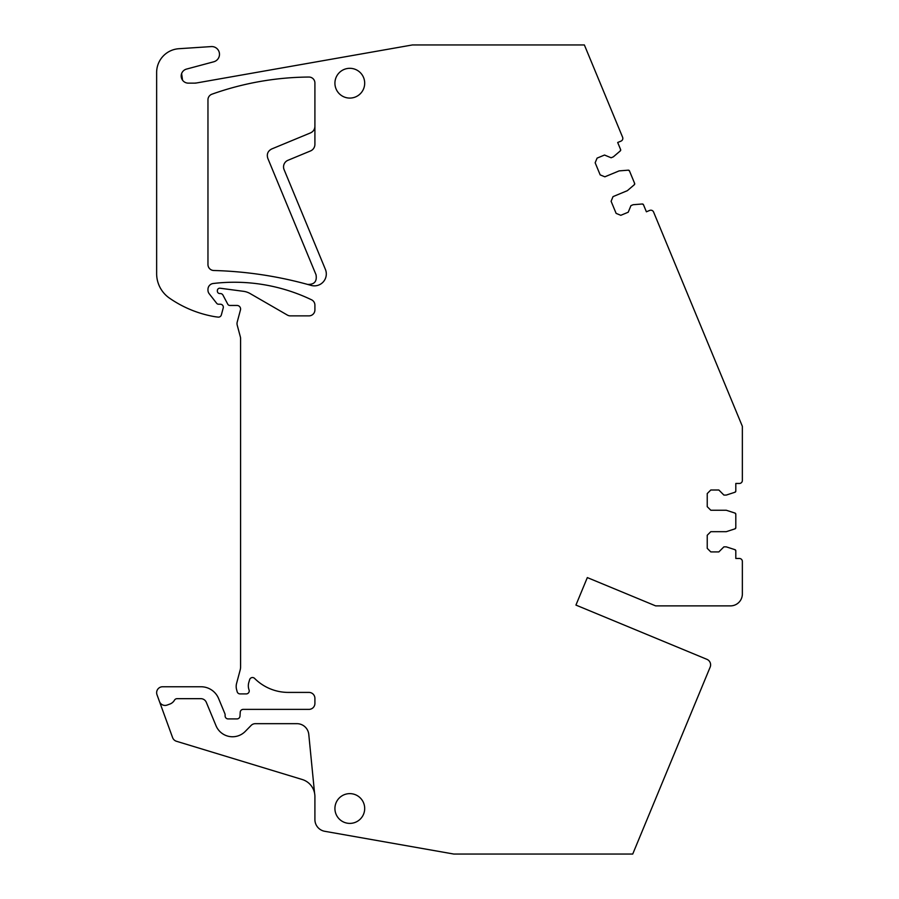 <?xml version="1.0" encoding="UTF-8"?>
<svg xmlns="http://www.w3.org/2000/svg" width="899" height="899" viewBox="0 0 899 899"><rect width="100%" height="100%" fill="white"/><g stroke="black" fill="none" stroke-linecap="round" stroke-linejoin="round"><path stroke-width="1.35" d="M735.809 491.101A1.191 1.191 0 0 1 734.989 492.236L735.809 491.101L735.809 483.46L739.383 483.46A2.978 2.978 0 0 0 742.36 480.482L742.36 426.34L653.584 212.029A2.978 2.978 152.5 0 0 649.696 210.422L646.392 211.793L643.47 204.725L642.279 203.994A1.191 1.191 0 0 1 643.47 204.725M634.301 184.745L634.627 183.385A1.191 1.191 0 0 1 634.301 184.745L627.345 190.678L613.039 196.611L611.106 201.275L616.118 213.378L620.793 215.31L628.21 212.231L630.952 205.624L633.154 204.714L642.279 203.994M735.809 514.206L734.989 513.071A1.191 1.191 0 0 1 735.809 514.206L735.809 527.713A1.191 1.191 0 0 1 734.989 528.848L735.809 527.713M735.809 550.817L734.989 549.682A1.191 1.191 0 0 1 735.809 550.817L735.809 558.47L739.383 558.47A2.978 2.978 0 0 1 742.36 561.448L742.36 593.969A11.912 11.912 0 0 1 730.449 605.881L655.641 605.881L587.328 577.585L575.933 605.083L706.929 659.338A5.956 5.956 0 0 1 710.154 667.125L632.727 854.05L453.804 854.05L324.741 831.294A11.912 11.912 0 0 1 314.908 819.573L314.908 796.593A17.856 17.856 0 0 0 314.56 793.12L308.784 734.416A11.912 11.912 0 0 0 296.94 723.673L255.35 723.673A5.956 5.956 0 0 0 251.091 725.459L245.27 731.404A17.856 17.856 0 0 1 216.018 725.74L206.321 702.344A5.956 5.956 0 0 0 200.814 698.669L177.081 698.669A2.978 2.978 0 0 0 174.496 700.152A8.934 8.934 0 0 1 169.821 704.086L167.09 705.074A5.956 5.956 0 0 1 159.46 701.512L172.608 737.618A5.956 5.956 152.5 0 0 176.462 741.27L302.244 779.512A17.856 17.856 0 0 1 314.56 793.12M182.564 80.225L181.609 73.583M196.465 82.978L194.465 83.146A11.912 11.912 0 0 0 196.465 82.978L412.416 44.95L584.372 44.95L622.602 137.232A2.978 2.978 0 0 1 620.995 141.121L617.692 142.492L620.613 149.56A1.191 1.191 0 0 1 620.288 150.92L620.613 149.56M629.457 170.9L628.266 170.169A1.191 1.191 0 0 1 629.457 170.9L634.627 183.385M620.288 150.92L613.332 156.853L611.129 157.775L604.521 155.033L597.093 158.112L595.16 162.775L600.172 174.878L604.847 176.811L619.141 170.889L628.266 170.169M159.46 701.512L156.999 694.747A5.956 5.956 0 0 1 162.595 686.757L201.005 686.757A19.048 19.048 0 0 1 218.603 698.523L224.874 713.66A2.978 2.978 0 0 1 225.11 714.806L225.11 715.93A2.978 2.978 0 0 0 228.088 718.908L237.01 718.908A2.978 2.978 0 0 0 239.988 716.121L240.235 712.177A2.978 2.978 0 0 1 243.202 709.378L308.953 709.378A5.956 5.956 0 0 0 314.908 703.434L314.908 698.366A5.956 5.956 0 0 0 308.953 692.41L288.332 692.41A47.625 47.625 0 0 1 254.597 678.408A2.978 2.978 0 0 0 249.63 679.666L248.809 682.465A11.912 11.912 0 0 0 249.045 689.904A2.978 2.978 0 0 1 246.247 693.904L240.033 693.904A2.978 2.978 0 0 1 237.156 691.702L236.583 689.555A11.912 11.912 0 0 1 236.583 683.397L240.179 669.98A11.912 11.912 0 0 0 240.584 666.901L240.584 338.507A5.956 5.956 0 0 0 240.381 336.968L237.212 325.146A5.956 5.956 0 0 1 237.212 322.067L240.46 309.953A3.574 3.574 0 0 0 237.01 305.458L229.863 305.458A2.382 2.382 0 0 1 227.762 304.188L222.974 295.13A2.978 2.978 0 0 0 220.345 293.546L219.749 293.546A2.382 2.382 0 0 1 217.367 291.164L217.367 290.579A2.382 2.382 0 0 1 220.064 288.219L243.528 291.321A17.856 17.856 0 0 1 250.113 293.557L287.377 315.077A5.956 5.956 0 0 0 290.355 315.875L308.953 315.875A5.956 5.956 0 0 0 314.908 309.919L314.908 305.154A5.956 5.956 0 0 0 311.526 299.783A178.598 178.598 0 0 0 213.209 283.5A5.956 5.956 0 0 0 207.961 289.411L207.961 290.096A5.956 5.956 0 0 0 209.22 293.759L216.681 303.311A2.382 2.382 0 0 0 218.558 304.222L220.345 304.222A2.978 2.978 0 0 1 223.222 307.975L221.356 314.92A2.978 2.978 0 0 1 218.199 317.111A55.963 55.963 0 0 1 213.49 316.448A113.117 113.117 0 0 1 169.428 298.097A29.768 29.768 0 0 1 156.64 273.656L156.64 72.482A23.812 23.812 0 0 1 178.89 48.715L211.287 46.579A7.743 7.743 0 0 1 213.805 61.773L186.475 69.099A7.147 7.147 0 0 0 188.329 83.146L194.465 83.146M734.989 528.848L726.28 531.68L710.806 531.68L707.232 535.253L707.232 548.345L710.806 551.919L718.84 551.919L723.897 546.862L726.28 546.862L734.989 549.682M734.989 492.236L726.28 495.068L723.897 495.068L718.84 490L710.806 490L707.232 493.573L707.232 506.676L710.806 510.25L726.28 510.25L734.989 513.071M307.548 284.399A394.976 394.976 0 0 0 305.626 283.882A394.976 394.976 0 0 0 213.748 270.498A5.956 5.956 0 0 1 207.961 264.542L207.961 99.811A5.956 5.956 0 0 1 211.917 94.204A295.232 295.232 0 0 1 308.908 77.044L308.953 77.044A5.956 5.956 0 0 1 314.908 83L314.908 144.346A7.147 7.147 0 0 1 310.492 150.953L287.95 160.292A7.147 7.147 0 0 0 284.084 169.619L325.404 269.397A11.912 11.912 0 0 1 311.155 285.41A394.976 394.976 0 0 0 307.548 284.399C314.313 284.668 317.145 281.466 316.032 274.779L267.801 158.325C266.531 154.156 267.823 151.043 271.667 148.987L310.492 132.906C313.29 131.602 314.762 129.4 314.908 126.321M364.691 83.191A14.878 14.878 0 0 1 349.801 98.081A14.878 14.878 0 0 1 334.922 83.191A14.878 14.878 0 0 1 349.801 68.313A14.878 14.878 0 0 1 364.691 83.191M334.922 808.504A14.878 14.878 0 0 1 349.801 793.626A14.878 14.878 0 0 1 364.691 808.504A14.878 14.878 0 0 1 349.801 823.394A14.878 14.878 0 0 1 334.922 808.504M575.933 605.083L587.328 577.585M283.601 167.866A7.147 7.147 172.1 0 0 284.084 169.619L325.404 269.397A11.912 11.912 172.1 0 1 326.202 272.318"/></g></svg>
